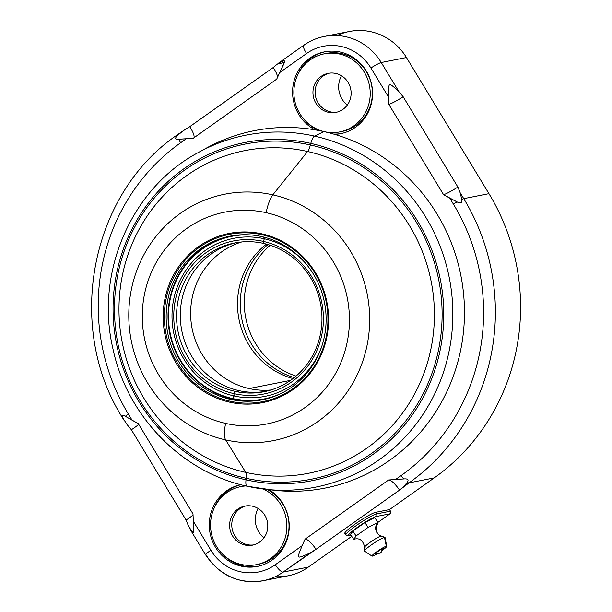 <?xml version="1.0" encoding="UTF-8"?>
<svg xmlns="http://www.w3.org/2000/svg" width="612" height="612" viewBox="0 0 612 612"><rect width="100%" height="100%" fill="white"/><g stroke="black" fill="none" stroke-linecap="round" stroke-linejoin="round"><path stroke-width="0.92" d="M345.719 533.48A18.957 2.157 -33.5 0 1 355.266 523.971A18.957 2.157 -33.5 0 1 375.538 512.343L376.579 513.919L390.525 511.165A1.897 1.813 78.8 0 1 390.073 513.789L377.902 522.411L390.073 513.789A1.897 1.813 -101.2 0 0 390.525 511.165L389.484 509.589L434.222 477.896A210.383 201.447 -101.2 0 0 488.95 193.66L406.452 57.536A56.862 54.445 -101.2 0 0 337.151 35.542M275.239 576.703A56.862 54.445 -101.2 0 0 308.326 567.102L351.732 536.349L308.326 567.102A56.862 54.445 78.8 0 1 288.153 575.785L262.946 580.765A56.862 54.445 -101.2 0 0 283.119 572.082L308.326 567.102L283.119 572.082A9.478 2.509 -125.3 0 1 275.239 564.761L302.121 545.713L305.097 539.157L388.605 479.984L395.589 479.479L401.135 475.555A200.912 192.375 -101.2 0 0 453.4 204.125L449.766 198.127L443.547 194.647L388.827 104.361L388.521 97.063L370.903 68.001A47.384 45.372 -101.2 0 0 306.581 53.519L279.699 72.568L276.723 79.124L193.216 138.297L186.232 138.802L180.685 142.726A200.912 192.375 -101.2 0 0 128.421 414.156L132.054 420.153L138.274 423.634L192.994 513.919L193.3 521.217L210.918 550.287A47.384 45.372 -101.2 0 0 275.239 564.761L302.121 545.713C296.606 559.544 295.978 559.139 310.001 553.034L283.119 572.082A56.862 54.445 78.8 0 1 262.946 580.765C238.672 584.261 219.517 575.563 205.494 554.663A9.478 0.972 -31.2 0 1 210.918 550.287A47.384 45.372 -101.2 0 0 275.239 564.761A9.478 2.509 54.7 0 0 283.119 572.082L316.014 549.301L310.001 553.034C295.978 559.139 296.606 559.544 302.121 545.713L305.097 539.157A13.135 3.481 -125.3 0 1 316.014 549.301L399.521 490.128L316.014 549.301A13.135 3.481 54.7 0 0 305.097 539.157L388.605 479.984L395.589 479.479L401.135 475.555A200.912 192.375 -101.2 0 0 453.4 204.125L449.766 198.127L457.034 201.899C460.668 203.804 462.251 202.962 461.8 199.374L460.117 192.642L463.751 198.64L488.95 193.66A210.383 201.447 78.8 0 1 434.222 477.896L409.015 482.868L399.521 490.128L403.469 486.8L407.309 482.31C408.977 479.678 407.768 478.553 403.691 478.944L395.589 479.479L403.691 478.944A9.478 2.509 -125.3 0 1 401.135 475.555A9.478 2.509 54.7 0 0 403.691 478.944C407.768 478.553 408.977 479.678 407.309 482.31A9.478 2.509 54.7 0 0 409.015 482.868A210.383 201.447 -101.2 0 0 463.751 198.64L488.95 193.66L406.452 57.536L381.245 62.516L398.863 91.578L403.163 96.757L457.883 187.05L460.117 192.642L457.883 187.05A13.135 1.346 -31.2 0 1 443.547 194.647L457.034 201.899A9.478 0.972 148.8 0 0 453.4 204.125A9.478 0.972 -31.2 0 1 457.034 201.899C460.668 203.804 462.251 202.962 461.8 199.374A9.478 0.972 -31.2 0 1 463.751 198.64A210.383 201.447 78.8 0 1 409.015 482.868A9.478 2.509 -125.3 0 1 407.309 482.31L403.469 486.8L409.015 482.868L434.222 477.896L389.484 509.589L375.538 512.343L389.484 509.589L390.525 511.165L376.579 513.919A18.957 2.157 146.5 0 0 358.364 524.109A18.957 2.157 146.5 0 0 345.864 534.949A18.957 2.157 146.5 0 0 346.759 535.049A1.897 1.813 -101.2 0 0 349.291 535.561L350.99 535.225L349.291 535.561A1.897 1.813 78.8 0 1 348.618 535.852L345.864 534.949A18.957 2.157 -33.5 0 1 358.364 524.109A18.957 2.157 -33.5 0 1 376.579 513.919A1.897 1.813 78.8 0 1 376.128 516.543A17.059 1.943 146.5 0 0 357.882 527.009A17.059 1.943 146.5 0 0 349.291 535.561A17.059 1.943 146.5 0 1 357.882 527.009A17.059 1.943 146.5 0 1 376.128 516.543A1.897 1.813 -101.2 0 0 376.579 513.919L375.538 512.343A18.957 2.157 -33.5 0 0 357.324 522.541A18.957 2.157 -33.5 0 0 344.831 533.381L345.864 534.949M263.933 537.864A22.743 21.78 78.8 0 1 258.134 508.511A22.743 21.78 78.8 0 0 263.933 537.864M347.272 105.111A22.743 21.78 78.8 0 1 341.473 75.758A22.743 21.78 78.8 0 0 347.272 105.111M314.966 129.836A41.7 39.925 78.8 0 1 294.693 78.764A41.7 39.925 78.8 0 1 340.41 52.081A41.7 39.925 78.8 0 1 372.463 96.482A41.7 39.925 78.8 0 1 334.626 134.372A41.7 39.925 -101.2 0 0 340.662 133.676A41.7 39.925 -101.2 0 0 372.57 93.322A41.7 39.925 -101.2 0 0 340.41 52.081A41.7 39.925 -101.2 0 0 324.498 51.859A41.7 39.925 -101.2 0 0 292.903 86.843A41.7 39.925 -101.2 0 0 314.966 129.836M269.02 489.677A41.7 39.925 78.8 0 1 286.714 540.717A41.7 39.925 78.8 0 1 241.411 566.199A41.7 39.925 78.8 0 1 209.25 525.134A41.7 39.925 78.8 0 1 240.822 484.673A41.7 39.925 -101.2 0 0 209.25 525.134A41.7 39.925 -101.2 0 0 241.411 566.199A41.7 39.925 -101.2 0 0 257.323 566.421A41.7 39.925 -101.2 0 0 288.749 532.7A41.7 39.925 -101.2 0 0 269.02 489.677M177.687 134.694A210.383 201.447 78.8 0 1 178.168 134.349A9.478 2.509 54.7 0 0 177.885 134.464A9.478 2.509 54.7 0 0 177.518 135.374L181.795 131.702L189.728 126.684L273.235 67.511L277.182 64.191L273.235 67.511L189.728 126.684L183.715 130.417L177.518 135.374C174.749 138.228 175.131 139.513 178.681 139.23L193.216 138.297L276.723 79.124L284.328 62.432L277.182 64.191C286.707 58.974 286.454 58.492 279.699 72.568L306.581 53.519A9.478 2.509 -125.3 0 1 303.782 45.257A9.478 2.509 54.7 0 0 306.581 53.519A47.384 45.372 -101.2 0 1 370.903 68.001A9.478 0.972 -31.2 0 1 381.245 62.516A56.862 54.445 -101.2 0 0 324.238 36.452A56.862 54.445 -101.2 0 0 304.065 45.135A9.478 2.509 54.7 0 0 303.782 45.257C310.001 40.874 316.817 37.936 324.238 36.452A56.862 54.445 78.8 0 1 381.245 62.516A9.478 0.972 148.8 0 0 370.903 68.001L388.521 97.063L388.827 104.361L443.547 194.647A13.135 1.346 148.8 0 0 457.883 187.05L403.163 96.757A13.135 1.346 -31.2 0 1 388.827 104.361A13.135 1.346 148.8 0 0 403.163 96.757L398.863 91.578C387.909 81.756 388.658 81.503 388.521 97.063C388.658 81.503 387.909 81.756 398.863 91.578L381.245 62.516L406.452 57.536A56.862 54.445 78.8 0 0 349.444 31.472L324.238 36.452M131.366 429.762L127.067 424.583L131.366 429.762A13.135 1.346 148.8 0 0 138.649 424.254A13.135 1.346 -31.2 0 1 131.366 429.762L186.086 520.055L131.366 429.762M190.164 529.372L205.494 554.663A9.478 0.972 148.8 0 1 210.918 550.287L193.3 521.217L193.874 532.172L191.487 531.285L188.32 525.639L186.086 520.055A13.135 1.346 148.8 0 0 193.04 514.922A13.135 1.346 -31.2 0 1 186.086 520.055L188.32 525.639L192.459 532.341L193.866 532.226L192.994 513.919L138.274 423.634L124.695 415.931M205.494 554.663A9.478 0.972 148.8 0 0 205.938 554.709A56.862 54.445 -101.2 0 0 262.946 580.765M333.54 134.059A41.7 39.925 -101.2 0 0 341.465 133.508A41.7 39.925 78.8 0 1 333.54 134.059M325.301 51.706A41.7 39.925 -101.2 0 0 296.935 76.653A41.7 39.925 78.8 0 1 325.301 51.706M305.748 121.222A41.7 39.925 -101.2 0 0 318.515 130.478A41.7 39.925 78.8 0 1 305.748 121.222M325.4 53.627A39.803 38.112 78.8 0 1 341.664 53.611A39.803 38.112 78.8 0 1 372.364 93.552A39.803 38.112 78.8 0 1 340.823 131.695M258.126 566.253A41.7 39.925 78.8 0 1 243.018 565.886L241.411 566.199L243.018 565.886A41.7 39.925 78.8 0 1 222.408 553.975A41.7 39.925 -101.2 0 0 243.018 565.886A41.7 39.925 -101.2 0 0 258.126 566.253M213.603 509.398A41.7 39.925 78.8 0 1 240.921 484.704A41.7 39.925 -101.2 0 0 213.603 509.398M388.926 479.961A13.135 3.481 -125.3 0 1 399.521 490.128A13.135 3.481 54.7 0 0 388.926 479.961M125.33 416.275C122.224 414.263 121.459 414.944 123.035 418.31L127.067 424.583L123.035 418.31A9.478 0.972 148.8 0 0 122.997 418.539A9.478 0.972 -31.2 0 1 123.035 418.31C121.459 414.944 122.224 414.263 125.33 416.275A9.478 0.972 -31.2 0 1 128.421 414.156L132.054 420.153L125.33 416.275A9.478 0.972 148.8 0 1 128.421 414.156A200.912 192.375 -101.2 0 1 180.685 142.726A9.478 2.509 -125.3 0 1 178.681 139.23A9.478 2.509 54.7 0 0 180.685 142.726L186.232 138.802L178.681 139.23C175.131 139.513 174.749 138.228 177.518 135.374A9.478 2.509 -125.3 0 1 177.885 134.464C90.339 193.346 64.62 327.106 122.997 418.539L124.343 420.773M193.889 137.822A13.135 3.481 54.7 0 0 189.728 126.684A13.135 3.481 -125.3 0 1 193.889 137.822M277.611 77.173A13.135 3.481 54.7 0 0 273.235 67.511A13.135 3.481 -125.3 0 1 277.611 77.173M390.073 513.789L376.128 516.543L390.073 513.789M365.135 547.327A10.098 1.147 -33.5 0 1 364.63 547.182A10.098 1.147 -33.5 0 1 371.652 541.268A10.098 1.147 -33.5 0 1 381.016 536.074A8.338 7.987 78.8 0 1 377.91 522.396L368.126 527.399L356.062 535.928L353.79 539.455L350.6 534.636L352.872 531.109L364.92 522.564L374.705 517.553L377.91 522.396L368.126 527.399L356.062 535.928L353.79 539.455A8.338 7.987 78.8 0 1 355.518 538.897A8.338 7.987 -101.2 0 0 353.79 539.455L355.052 539.019M324.329 53.825L326.471 53.397A39.803 38.112 78.8 0 1 341.664 53.611L339.522 54.032A39.803 38.112 78.8 0 1 369.48 101.301A39.803 38.112 78.8 0 1 324.559 131.71A39.803 38.112 78.8 0 1 294.602 84.441A39.803 38.112 78.8 0 1 339.522 54.032L341.664 53.611A39.803 38.112 78.8 0 1 372.364 92.978A39.803 38.112 78.8 0 1 341.901 131.496L339.759 131.917A39.803 38.112 -101.2 0 0 370.214 93.399A39.803 38.112 -101.2 0 0 339.522 54.032A39.803 38.112 -101.2 0 0 324.329 53.825A39.803 38.112 -101.2 0 0 293.867 92.343A39.803 38.112 -101.2 0 0 324.559 131.71A39.803 38.112 -101.2 0 0 339.759 131.917M335.781 73.455A19.898 19.056 -101.2 0 0 313.321 88.656A19.898 19.056 -101.2 0 0 328.3 112.287A19.898 19.056 -101.2 0 0 350.76 97.086A19.898 19.056 -101.2 0 0 335.781 73.455A19.898 19.056 -101.2 0 0 328.185 73.348A19.898 19.056 -101.2 0 0 312.954 92.603A19.898 19.056 -101.2 0 0 328.3 112.287L330.449 111.866A19.898 19.056 -101.2 0 0 336.967 112.149A19.898 19.056 78.8 0 1 330.449 111.866A19.898 19.056 78.8 0 1 315.111 92.749A19.898 19.056 78.8 0 1 329.264 73.165A19.898 19.056 -101.2 0 0 315.111 92.749A19.898 19.056 -101.2 0 0 330.449 111.866L328.3 112.287A19.898 19.056 -101.2 0 0 335.896 112.394A19.898 19.056 -101.2 0 0 351.127 93.139A19.898 19.056 -101.2 0 0 335.781 73.455M262.877 488.973A39.803 38.112 78.8 0 1 285.299 537.566A39.803 38.112 78.8 0 1 241.227 564.455A39.803 38.112 78.8 0 1 210.605 522.495A39.803 38.112 78.8 0 1 245.932 485.943A39.803 38.112 -101.2 0 0 240.99 486.571A39.803 38.112 -101.2 0 0 210.528 525.088A39.803 38.112 -101.2 0 0 241.227 564.455A39.803 38.112 -101.2 0 0 256.42 564.669A39.803 38.112 -101.2 0 0 286.737 529.785A39.803 38.112 -101.2 0 0 262.877 488.973M252.45 506.201A19.898 19.056 -101.2 0 0 229.99 521.409A19.898 19.056 -101.2 0 0 244.968 545.04A19.898 19.056 -101.2 0 0 267.429 529.831A19.898 19.056 -101.2 0 0 252.45 506.201A19.898 19.056 -101.2 0 0 244.846 506.101A19.898 19.056 -101.2 0 0 229.622 525.356A19.898 19.056 -101.2 0 0 244.968 545.04L247.11 544.619A19.898 19.056 -101.2 0 0 253.628 544.902A19.898 19.056 78.8 0 1 247.11 544.619A19.898 19.056 78.8 0 1 231.772 525.501A19.898 19.056 78.8 0 1 245.925 505.917A19.898 19.056 -101.2 0 0 231.772 525.501A19.898 19.056 -101.2 0 0 247.11 544.619L244.968 545.04A19.898 19.056 -101.2 0 0 252.565 545.147A19.898 19.056 -101.2 0 0 267.796 525.884A19.898 19.056 -101.2 0 0 252.45 506.201M257.491 564.44A39.803 38.112 78.8 0 0 288.703 531.002A39.803 38.112 78.8 0 0 266.939 489.439A39.803 38.112 78.8 0 1 288.772 530.443A39.803 38.112 78.8 0 1 258.57 564.249L256.42 564.669M240.99 486.571L243.14 486.15A39.803 38.112 78.8 0 1 245.282 485.79A39.803 38.112 78.8 0 0 242.069 486.379M290.562 380.366L249.099 388.559A75.811 72.591 -101.2 0 0 270.925 389.989A75.811 72.591 -101.2 0 1 249.099 388.559L290.562 380.366M241.679 241.97A75.811 72.591 -101.2 0 0 190.73 317.322A75.811 72.591 -101.2 0 0 249.099 388.559A75.811 72.591 -101.2 0 1 190.73 317.322A75.811 72.591 -101.2 0 1 241.679 241.97M266.457 244.127A75.811 72.591 -101.2 0 0 239.001 319.395A75.811 72.591 -101.2 0 0 293.018 378.568A75.811 72.591 78.8 0 1 239.001 319.395A75.811 72.591 78.8 0 1 266.457 244.127M266.151 212.678A107.98 103.397 -101.2 0 0 144.302 295.175A107.98 103.397 -101.2 0 0 225.576 423.405A107.98 103.397 -101.2 0 0 347.432 340.907A107.98 103.397 -101.2 0 0 266.151 212.678A18.957 5.034 -77.3 0 1 272.83 194.845A125.575 120.243 -101.2 0 0 131.121 290.784A125.575 120.243 -101.2 0 0 225.637 439.906L245.794 472.395A164.437 157.452 78.8 0 1 122.033 277.129A164.437 157.452 78.8 0 1 307.591 151.501L272.83 194.845L307.591 151.501A164.437 157.452 78.8 0 1 431.353 346.767A164.437 157.452 78.8 0 1 245.794 472.395L225.637 439.906A125.575 120.243 -101.2 0 0 367.345 343.967A125.575 120.243 -101.2 0 0 272.83 194.845A125.575 120.243 78.8 0 1 367.345 343.967A125.575 120.243 78.8 0 1 225.637 439.906A18.957 5.034 -77.3 0 1 225.576 423.405A107.98 103.397 -101.2 0 0 347.432 340.907A107.98 103.397 -101.2 0 0 266.151 212.678A107.98 103.397 -101.2 0 0 144.302 295.175A107.98 103.397 -101.2 0 0 225.576 423.405A18.957 5.034 102.7 0 0 225.637 439.906A125.575 120.243 78.8 0 1 131.121 290.784A125.575 120.243 78.8 0 1 272.83 194.845A18.957 5.034 102.7 0 0 266.151 212.678M326.976 336.302A86.238 82.574 78.8 0 1 229.661 402.183A86.238 82.574 78.8 0 1 164.75 299.781A86.238 82.574 78.8 0 1 262.066 233.891A86.238 82.574 78.8 0 1 326.976 336.302L326.357 336.049A85.29 81.664 78.8 0 1 230.104 401.212A85.29 81.664 78.8 0 1 165.913 299.926L164.75 299.781A86.238 82.574 -101.2 0 0 229.661 402.183A86.238 82.574 -101.2 0 0 326.976 336.302A86.238 82.574 -101.2 0 0 262.066 233.891A86.238 82.574 -101.2 0 0 164.75 299.781L165.913 299.926A85.29 81.664 78.8 0 1 262.158 234.763A85.29 81.664 78.8 0 1 326.357 336.049A85.29 81.664 78.8 0 1 230.104 401.212A85.29 81.664 78.8 0 1 165.913 299.926A85.29 81.664 78.8 0 1 262.158 234.763A85.29 81.664 78.8 0 1 326.357 336.049L326.976 336.302M246.016 479.823A172.4 165.072 78.8 0 1 116.257 275.109A172.4 165.072 78.8 0 1 310.804 143.399L310.383 144.975A170.802 163.542 -101.2 0 0 117.642 275.469A170.802 163.542 -101.2 0 0 246.2 478.293L246.016 479.823L246.2 478.293A170.802 163.542 -101.2 0 0 438.942 347.8A170.802 163.542 -101.2 0 0 310.383 144.975L310.804 143.399A172.4 165.072 78.8 0 1 440.563 348.113A172.4 165.072 78.8 0 1 246.016 479.823A9.478 2.517 102.7 0 0 246.98 486.188A9.478 2.517 102.7 0 0 247.057 486.196A179.408 171.781 -101.2 0 0 265.088 489.233A179.408 171.781 -101.2 0 0 451.059 339.813A179.408 171.781 -101.2 0 0 314.476 136.094A179.408 171.781 -101.2 0 0 198.54 152.403A179.408 171.781 78.8 0 1 314.476 136.094L323.97 131.611L314.476 136.094A9.478 2.517 102.7 0 0 310.804 143.399A172.4 165.072 -101.2 0 0 116.257 275.109A172.4 165.072 -101.2 0 0 246.016 479.823A172.4 165.072 -101.2 0 0 440.563 348.113A172.4 165.072 -101.2 0 0 310.804 143.399A9.478 2.517 -77.3 0 1 314.476 136.094A179.408 171.781 78.8 0 1 451.059 339.813A179.408 171.781 78.8 0 1 265.088 489.233A179.408 171.781 78.8 0 1 247.057 486.196A9.478 2.517 -77.3 0 1 246.98 486.188A9.478 2.517 -77.3 0 1 246.016 479.823M206.244 148.173A182.185 174.443 78.8 0 1 323.97 131.611A182.185 174.443 78.8 0 1 462.664 338.482A182.185 174.443 78.8 0 1 273.824 490.212L246.98 486.188C181.603 472.273 126.776 415.755 112.799 348.121C94.944 271.973 131.764 187.655 198.54 152.403L206.244 148.173M310.383 144.975A170.802 163.542 -101.2 0 0 117.642 275.469A170.802 163.542 -101.2 0 0 246.2 478.293A9.478 2.517 102.7 0 0 245.794 472.395A164.437 157.452 78.8 0 1 122.033 277.129A164.437 157.452 78.8 0 1 307.591 151.501A9.478 2.517 102.7 0 0 310.383 144.975A9.478 2.517 -77.3 0 1 307.591 151.501A164.437 157.452 78.8 0 1 431.353 346.767A164.437 157.452 78.8 0 1 245.794 472.395A9.478 2.517 -77.3 0 1 246.2 478.293A170.802 163.542 -101.2 0 0 438.942 347.8A170.802 163.542 -101.2 0 0 310.383 144.975M202.404 150.345A182.185 174.443 78.8 0 1 323.97 131.611A182.185 174.443 78.8 0 1 462.335 340.739A182.185 174.443 78.8 0 1 269.441 489.661M232.338 398.986A83.393 79.851 78.8 0 1 168.025 317.001A83.393 79.851 78.8 0 1 230.908 235.995A83.393 79.851 -101.2 0 0 168.025 317.001A83.393 79.851 -101.2 0 0 232.338 398.986L230.464 399.361L232.338 398.986A83.393 79.851 -101.2 0 0 263.237 399.613A83.393 79.851 78.8 0 1 232.338 398.986M261.806 236.615A83.393 79.851 -101.2 0 0 229.967 236.171A83.393 79.851 -101.2 0 0 166.143 316.878A83.393 79.851 -101.2 0 0 230.464 399.361A83.393 79.851 -101.2 0 0 262.296 399.804A83.393 79.851 -101.2 0 0 326.12 319.097A83.393 79.851 -101.2 0 0 261.806 236.615A83.393 79.851 -101.2 0 0 167.696 300.331A83.393 79.851 -101.2 0 0 230.464 399.361A83.393 79.851 -101.2 0 0 324.574 335.644A83.393 79.851 -101.2 0 0 261.806 236.615M371.989 556.101L364.545 551.114A12.317 1.4 -33.5 0 1 372.387 544.183A12.317 1.4 -33.5 0 1 384.466 537.397L386.325 546.225A8.866 1.01 146.5 0 0 377.627 551.114A8.866 1.01 146.5 0 0 371.989 556.101A8.866 1.01 146.5 0 0 372.371 556.117A8.866 1.01 -33.5 0 1 376.839 551.664A8.866 1.01 -33.5 0 1 386.325 546.225A8.866 1.01 -33.5 0 1 383.02 549.836A8.866 1.01 146.5 0 0 386.753 546.325A8.866 1.01 146.5 0 0 386.325 546.225L384.466 537.397A12.317 1.4 146.5 0 0 373.037 543.739A12.317 1.4 146.5 0 0 364.469 550.945A12.317 1.4 146.5 0 0 365.081 551.129M355.212 538.965L355.518 538.897C360.216 538.208 363.253 540.97 364.63 547.182A10.098 1.147 -33.5 0 1 371.652 541.268A10.098 1.147 -33.5 0 1 381.016 536.074L384.466 537.397A12.317 1.4 -33.5 0 1 385.07 537.527L386.753 546.325M380.389 552.743L377.696 553.898L380.389 552.743L383.296 548.375L380.389 552.743M377.696 553.898L375.24 553.982L377.696 553.898C380.572 551.856 379.241 555.91 383.533 548.49A5.018 0.574 146.5 0 0 383.296 548.375A5.018 0.574 146.5 0 0 377.925 551.45A5.018 0.574 146.5 0 0 375.401 553.967C373.328 554.503 381.704 548.566 383.296 548.375L383.533 548.49M376.678 554.028A8.866 1.01 -33.5 0 1 372.371 556.117A8.866 1.01 146.5 0 0 376.678 554.028M377.015 524.912L377.91 522.396L377.191 524.675C375.439 530.719 376.847 534.521 381.414 536.066L384.94 537.39A12.317 1.4 146.5 0 0 384.466 537.397L381.016 536.074A10.098 1.147 -33.5 0 1 381.414 536.066A10.098 1.147 -33.5 0 0 381.016 536.074A8.338 7.987 -101.2 0 1 377.91 522.396L374.705 517.553L364.92 522.564L368.126 527.399L364.92 522.564L352.872 531.109L356.062 535.928L352.872 531.109L350.6 534.636L353.79 539.455L355.281 538.942M234.121 395.964L232.43 398.504A82.903 79.384 -101.2 0 0 281.956 393.042A82.903 79.384 78.8 0 1 232.43 398.504A82.903 79.384 78.8 0 1 169.027 306.711A82.903 79.384 78.8 0 1 250.721 234.947A82.903 79.384 -101.2 0 0 169.027 306.711A82.903 79.384 -101.2 0 0 232.43 398.504L234.121 395.964L233.929 393.631A78.022 74.702 -101.2 0 0 321.966 334.022A78.022 74.702 -101.2 0 0 263.244 241.373L264.392 238.779A80.547 77.127 78.8 0 1 305.495 263.206A80.547 77.127 78.8 0 0 264.392 238.779L263.726 237.073L264.392 238.779L263.244 241.373L263.497 243.392A75.811 72.591 78.8 0 1 320.566 333.425A75.811 72.591 78.8 0 1 235.008 391.343L233.929 393.631A78.022 74.702 -101.2 0 0 321.966 334.022A78.022 74.702 -101.2 0 0 263.244 241.373A78.022 74.702 -101.2 0 0 175.2 300.982A78.022 74.702 -101.2 0 0 233.929 393.631L234.121 395.964A80.547 77.127 78.8 0 1 173.494 300.316A80.547 77.127 78.8 0 1 264.392 238.779A80.547 77.127 78.8 0 0 173.494 300.316A80.547 77.127 78.8 0 0 234.121 395.964A80.547 77.127 78.8 0 0 321.866 346.078A80.547 77.127 78.8 0 1 234.121 395.964M235.008 391.343A75.811 72.591 -101.2 0 0 320.566 333.425A75.811 72.591 -101.2 0 0 263.497 243.392L263.244 241.373A78.022 74.702 -101.2 0 0 175.2 300.982A78.022 74.702 -101.2 0 0 233.929 393.631L235.008 391.343A75.811 72.591 78.8 0 1 177.947 301.318A75.811 72.591 78.8 0 1 263.497 243.392A75.811 72.591 -101.2 0 0 177.947 301.318A75.811 72.591 -101.2 0 0 235.008 391.343M238.764 390.601L237.884 391.932L238.764 390.601A75.811 72.591 -101.2 0 0 265.922 391.328A75.811 72.591 78.8 0 1 238.764 390.601A75.811 72.591 78.8 0 1 180.303 316.565A75.811 72.591 78.8 0 1 236.546 242.635A75.811 72.591 -101.2 0 0 180.303 316.565A75.811 72.591 -101.2 0 0 238.764 390.601M270.19 245.251A75.811 72.591 -101.2 0 0 245.764 318.056A75.811 72.591 -101.2 0 0 296.047 376.112A75.811 72.591 78.8 0 1 245.764 318.056A75.811 72.591 78.8 0 1 270.19 245.251M267.987 244.563A75.811 72.591 -101.2 0 0 241.778 318.844A75.811 72.591 -101.2 0 0 294.265 377.589A75.811 72.591 78.8 0 1 241.778 318.844A75.811 72.591 78.8 0 1 267.987 244.563M461.8 199.374L460.117 192.642L463.751 198.64A9.478 0.972 148.8 0 0 461.8 199.374M278.422 63.227L303.782 45.257M348.618 535.852L351.081 535.362M364.63 547.182L364.469 550.945M181.909 131.618L177.885 134.464"/></g></svg>
